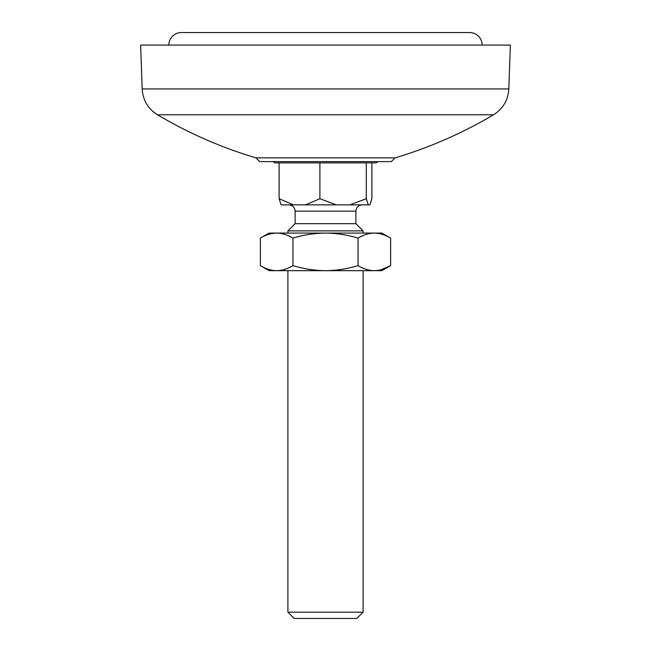 <?xml version="1.0" encoding="UTF-8"?>
<svg xmlns="http://www.w3.org/2000/svg" width="651" height="651" viewBox="0 0 651 651"><rect width="100%" height="100%" fill="white"/><g stroke="black" fill="none" stroke-linecap="round" stroke-linejoin="round"><path stroke-width="0.98" d="M508.822 88.943L142.178 88.943L140.64 45.082L510.36 45.082L508.822 88.943C508.105 100.164 502.995 108.79 493.491 114.804A438.644 438.644 0 0 1 395.051 157.876L255.949 157.876A438.644 438.644 0 0 1 157.509 114.804L493.491 114.804M255.949 157.876L259.7 161.627L391.3 161.627L395.051 157.876M273.257 161.627L274.746 162.872L376.254 162.872L377.743 161.627M482.155 45.082A12.532 12.532 0 0 0 469.623 32.55L181.377 32.55L469.623 32.55M168.845 45.082A12.532 12.532 0 0 1 181.377 32.55M372.494 32.55L278.506 32.55M355.894 223.675L295.106 223.675L295.106 211.144L355.894 211.144L355.894 223.675L363.095 230.877L287.905 230.877L287.905 233.074M287.905 270.67L287.905 612.184L363.095 612.184L363.095 270.67M287.905 612.184L294.171 618.45L356.829 618.45L363.095 612.184M295.106 211.144C294.732 207.344 292.641 205.252 288.841 204.87L336.282 204.87L281.086 204.87L279.108 198.718L279.108 162.872M371.892 162.872L371.892 198.718L369.914 204.87L336.282 204.87L319.901 198.718L319.901 162.872M293.511 204.87L279.108 198.718M305.498 204.87L319.901 198.718M349.912 204.87L366.293 198.718L366.293 162.872M368.271 204.87L366.293 198.718M260.376 238.111L269.107 233.074L276.659 233.074C282.209 233.204 287.628 234.889 292.942 238.111C303.553 234.889 314.409 233.204 325.5 233.074C336.591 233.204 347.447 234.889 358.058 238.111L358.058 265.632C347.447 268.855 336.591 270.539 325.5 270.67C314.409 270.539 303.553 268.855 292.942 265.632C287.628 268.855 282.209 270.539 276.659 270.67L269.107 270.67L260.376 265.632C265.689 268.855 271.109 270.539 276.659 270.67C271.109 270.539 265.689 268.855 260.376 265.632L260.376 238.111C265.689 234.889 271.109 233.204 276.659 233.074L381.893 233.074L390.624 238.111L390.624 265.632L380.941 269.791M358.058 238.111C363.372 234.889 368.791 233.204 374.341 233.074C379.891 233.204 385.311 234.889 390.624 238.111M358.058 265.632C363.372 268.855 368.791 270.539 374.341 270.67C379.891 270.539 385.311 268.855 390.624 265.632L381.893 270.67L276.659 270.67M292.942 265.632L292.942 238.111M142.178 88.943C142.894 100.173 148.005 108.79 157.509 114.804M355.894 211.144C356.268 207.344 358.359 205.252 362.159 204.87M363.095 230.877L363.095 233.074M295.106 223.675L287.905 230.877"/></g></svg>
